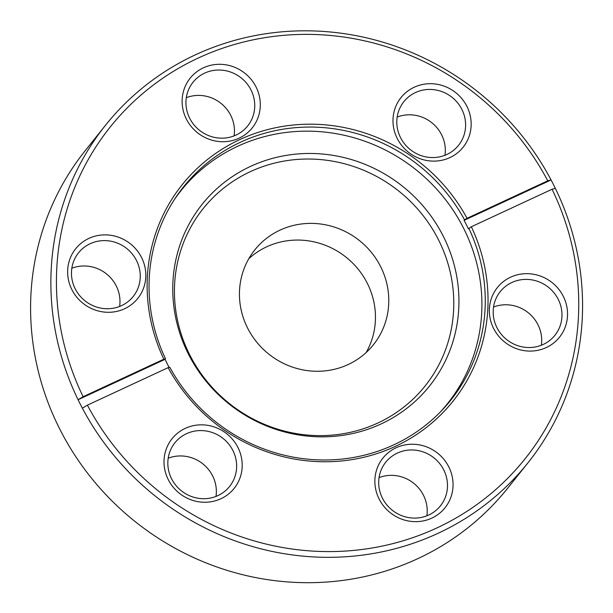 <?xml version="1.0" encoding="UTF-8"?>
<svg xmlns="http://www.w3.org/2000/svg" width="613" height="613" viewBox="0 0 613 613"><rect width="100%" height="100%" fill="white"/><g stroke="black" fill="none" stroke-linecap="round" stroke-linejoin="round"><path stroke-width="0.92" d="M280.018 230.136A75.943 72.641 38.6 0 0 254.786 249.912A75.943 72.641 38.6 0 0 256.809 342.238A75.943 72.641 38.6 0 0 348.199 364.52A75.943 72.641 38.6 0 0 373.432 344.744A75.943 72.641 38.6 0 0 371.409 252.418A75.943 72.641 38.6 0 0 280.018 230.136M366.13 352.567A75.943 72.641 38.6 0 0 354.398 264.885A75.943 72.641 38.6 0 0 266.693 246.809A75.943 72.641 38.6 0 0 248.771 258.763M381.171 423.912A145.526 139.197 -141.4 0 1 188.536 354.314A145.526 139.197 -141.4 0 1 250.525 166.399A145.526 139.197 -141.4 0 1 443.161 235.997A145.526 139.197 -141.4 0 1 381.171 423.912M377.869 423.008A142.055 135.871 -141.4 0 1 189.838 355.073A142.055 135.871 -141.4 0 1 250.349 171.648A142.055 135.871 -141.4 0 1 438.379 239.583A142.055 135.871 -141.4 0 1 377.869 423.008M174.544 199.332A170.575 163.15 -141.4 0 1 180.942 190.735A170.575 163.15 -141.4 0 1 237.622 146.315A170.575 163.15 -141.4 0 1 442.892 196.359A170.575 163.15 -141.4 0 1 447.429 403.729A170.575 163.15 -141.4 0 1 440.456 411.867M220.948 498.729A39.761 38.029 -141.4 0 1 168.322 479.711A39.761 38.029 -141.4 0 1 185.256 428.372A39.761 38.029 -141.4 0 1 237.89 447.39A39.761 38.029 -141.4 0 1 220.948 498.729M186.528 433.682A34.987 33.47 38.6 0 0 174.904 442.793A34.987 33.47 38.6 0 0 175.831 485.327A34.987 33.47 38.6 0 0 217.944 495.595A34.987 33.47 38.6 0 0 229.569 486.484A34.987 33.47 38.6 0 0 228.634 443.942A34.987 33.47 38.6 0 0 186.528 433.682M431.813 518.123A39.761 38.029 -141.4 0 1 379.179 499.112A39.761 38.029 -141.4 0 1 396.113 447.766A39.761 38.029 -141.4 0 1 448.747 466.784A39.761 38.029 -141.4 0 1 431.813 518.123M397.385 453.076A34.987 33.47 38.6 0 0 385.761 462.187A34.987 33.47 38.6 0 0 386.696 504.721A34.987 33.47 38.6 0 0 428.801 514.989A34.987 33.47 38.6 0 0 440.425 505.878A34.987 33.47 38.6 0 0 439.49 463.344A34.987 33.47 38.6 0 0 397.385 453.076M546.29 347.556A39.761 38.029 -141.4 0 1 493.657 328.537A39.761 38.029 -141.4 0 1 510.598 277.199A39.761 38.029 -141.4 0 1 563.232 296.209A39.761 38.029 -141.4 0 1 546.29 347.556M511.87 282.501A34.987 33.47 38.6 0 0 500.246 291.619A34.987 33.47 38.6 0 0 501.173 334.154A34.987 33.47 38.6 0 0 543.279 344.422A34.987 33.47 38.6 0 0 554.911 335.311A34.987 33.47 38.6 0 0 553.976 292.769A34.987 33.47 38.6 0 0 511.87 282.501M449.919 157.587A39.761 38.029 -141.4 0 1 397.285 138.569A39.761 38.029 -141.4 0 1 414.219 87.23A39.761 38.029 -141.4 0 1 466.853 106.248A39.761 38.029 -141.4 0 1 449.919 157.587M415.491 92.54A34.987 33.47 38.6 0 0 403.867 101.651A34.987 33.47 38.6 0 0 404.802 144.185A34.987 33.47 38.6 0 0 446.908 154.453A34.987 33.47 38.6 0 0 458.532 145.342A34.987 33.47 38.6 0 0 457.597 102.808A34.987 33.47 38.6 0 0 415.491 92.54M239.055 138.193A39.761 38.029 -141.4 0 1 186.429 119.175A39.761 38.029 -141.4 0 1 203.363 67.836A39.761 38.029 -141.4 0 1 255.996 86.847A39.761 38.029 -141.4 0 1 239.055 138.193M204.635 73.139A34.987 33.47 38.6 0 0 193.011 82.257A34.987 33.47 38.6 0 0 193.938 124.791A34.987 33.47 38.6 0 0 236.051 135.059A34.987 33.47 38.6 0 0 247.675 125.949A34.987 33.47 38.6 0 0 246.74 83.406A34.987 33.47 38.6 0 0 204.635 73.139M124.577 308.76A39.761 38.029 -141.4 0 1 71.943 289.75A39.761 38.029 -141.4 0 1 88.885 238.403A39.761 38.029 -141.4 0 1 141.511 257.422A39.761 38.029 -141.4 0 1 124.577 308.76M90.157 243.713A34.987 33.47 38.6 0 0 78.525 252.824A34.987 33.47 38.6 0 0 79.46 295.359A34.987 33.47 38.6 0 0 121.566 305.626A34.987 33.47 38.6 0 0 133.19 296.516A34.987 33.47 38.6 0 0 132.262 253.981A34.987 33.47 38.6 0 0 90.157 243.713M105.513 125.259L85.238 150.637A270.371 258.609 38.6 0 0 92.433 479.328A270.371 258.609 38.6 0 0 417.798 558.658A270.371 258.609 38.6 0 0 507.641 488.247L527.923 462.869A270.371 258.609 -141.4 0 1 438.08 533.287A270.371 258.609 -141.4 0 1 82.364 408.181A270.371 258.609 -141.4 0 1 78.081 399.737A270.371 258.609 -141.4 0 1 105.513 125.259A270.371 258.609 -141.4 0 1 195.355 54.848A270.371 258.609 -141.4 0 1 551.072 179.954A270.371 258.609 -141.4 0 1 555.355 188.398A270.371 258.609 -141.4 0 1 527.923 462.869M471.328 226.756A173.356 165.816 -141.4 0 1 395.4 446.356A173.356 165.816 -141.4 0 1 168.123 367.647L87.406 405.155A265.605 254.05 38.6 0 0 436.808 527.977A265.605 254.05 38.6 0 0 552.052 189.248L471.328 226.756L468.37 228.81A170.973 163.533 38.6 0 0 464.087 220.374L464.524 219.829A170.973 163.533 38.6 0 0 240.411 142.254A170.973 163.533 38.6 0 0 183.594 186.781A170.973 163.533 38.6 0 0 165.495 358.774L165.058 359.318A170.973 163.533 38.6 0 0 169.142 367.386M168.123 367.647L169.778 367.218A170.973 163.533 38.6 0 0 393.898 444.793A170.973 163.533 38.6 0 0 450.708 400.266A170.973 163.533 38.6 0 0 468.807 228.274M198.367 57.982A265.605 254.05 38.6 0 0 83.123 396.711L163.84 359.203A173.356 165.816 -141.4 0 1 239.775 139.595A173.356 165.816 -141.4 0 1 467.045 218.312L547.769 180.804A265.605 254.05 38.6 0 0 198.367 57.982M165.058 359.318L78.081 399.737L83.123 396.711M555.355 188.398L552.052 189.248M87.406 405.155L82.364 408.181M547.769 180.804L551.072 179.954L464.087 220.374M464.524 219.829L467.045 218.312M163.84 359.203L165.495 358.774M379.056 477.619A34.987 33.47 -141.4 0 1 413.706 483.266A34.987 33.47 -141.4 0 1 426.855 515.824M168.2 458.225A34.987 33.47 -141.4 0 1 202.849 463.865A34.987 33.47 -141.4 0 1 215.991 496.423M71.821 268.256A34.987 33.47 -141.4 0 1 106.478 273.904A34.987 33.47 -141.4 0 1 119.619 306.454M186.306 97.682A34.987 33.47 -141.4 0 1 220.956 103.329A34.987 33.47 -141.4 0 1 234.097 135.887M397.163 117.083A34.987 33.47 -141.4 0 1 431.813 122.723A34.987 33.47 -141.4 0 1 444.961 155.281M493.534 307.052A34.987 33.47 -141.4 0 1 528.191 312.691A34.987 33.47 -141.4 0 1 541.333 345.249M447.429 403.729L443.437 408.725M180.942 190.735L176.95 195.731"/></g></svg>

